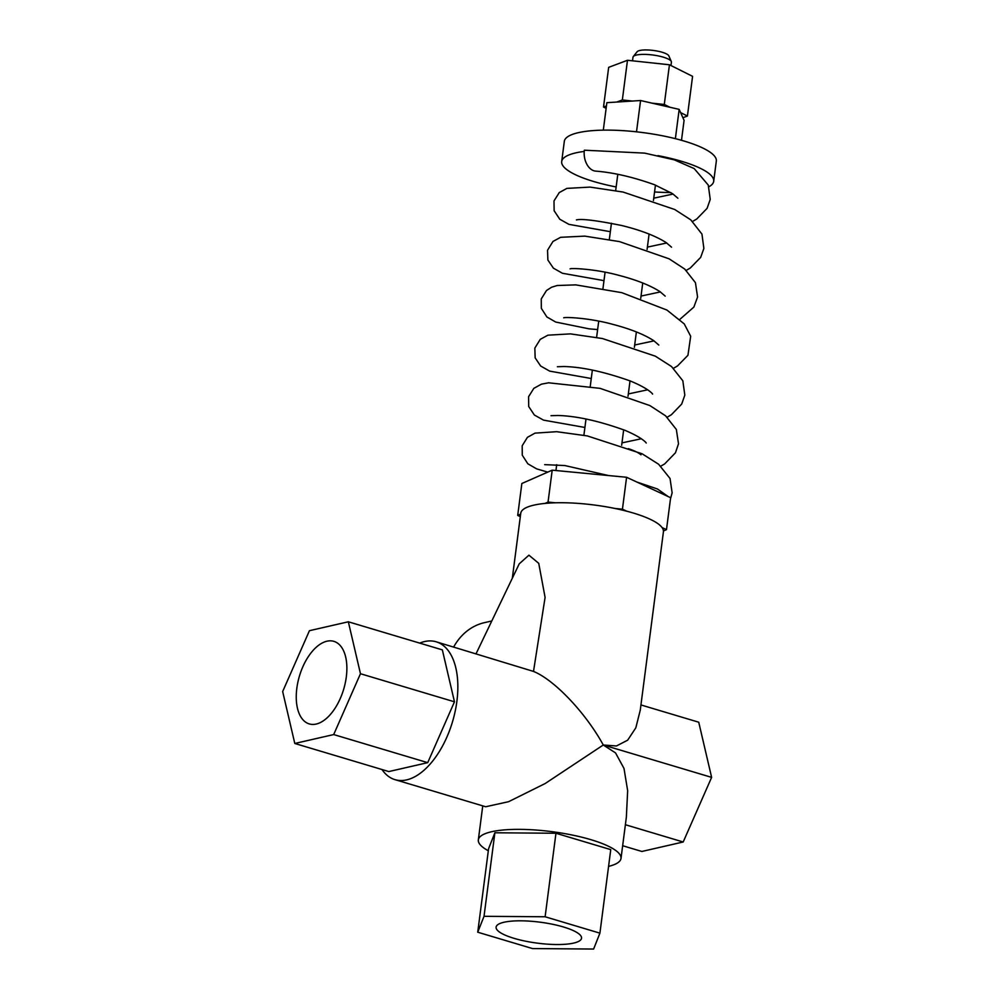 <?xml version="1.0" encoding="UTF-8"?>
<svg xmlns="http://www.w3.org/2000/svg" width="999" height="999" viewBox="0 0 999 999"><rect width="100%" height="100%" fill="white"/><g stroke="black" fill="none" stroke-linecap="round" stroke-linejoin="round"><path stroke-width="1.5" d="M381.968 769.517A71.94 38.536 -73.4 0 0 394.98 779.645A71.94 38.536 -73.4 0 0 456.893 701.261A71.94 38.536 -73.4 0 0 436.176 641.795A71.94 38.536 -73.4 0 0 419.73 643.119M394.98 779.645L485.689 806.755L508.566 801.697L545.192 783.516L603.284 745.004C585.676 712.849 554.408 679.869 533.503 671.415L436.176 641.795M296.828 688.299A43.069 23.077 -73.4 0 0 309.653 724.025A43.069 23.077 -73.4 0 0 346.303 676.96A43.069 23.077 -73.4 0 0 334.315 641.495A43.069 23.077 -73.4 0 0 296.828 688.299M453.658 647.027A65.297 52.76 -102.9 0 1 484.403 622.664L491.795 620.966M533.503 671.415L545.092 597.414L538.736 563.336L528.921 555.182L519.23 563.836L476.073 653.721M512.325 578.209L520.754 513.261A71.94 17.645 7.4 0 1 545.029 503.421A71.94 17.645 7.4 0 1 555.456 502.797A71.94 17.645 7.4 0 1 615.022 508.479A71.94 17.645 7.4 0 1 626.823 511.226A71.94 17.645 7.4 0 1 633.403 513.061A71.94 17.645 7.4 0 1 662.087 527.584L666.483 529.62L663.461 530.956A71.94 17.645 7.4 0 1 663.423 531.793L640.272 710.139L635.826 727.796L627.672 740.184L616.433 745.966L603.284 745.004L615.534 752.896L624 768.443L627.659 790.659L626.348 817.319L621.003 858.416A71.94 17.645 7.4 0 1 608.578 866.383M632.529 60.814L632.991 57.218A19.368 4.745 7.4 0 1 633.291 56.556A19.368 4.745 7.4 0 1 663.324 57.168A19.368 4.745 7.4 0 1 671.291 61.488A19.368 4.745 7.4 0 1 671.403 62.2L670.978 65.534M633.291 56.556L637.1 51.761A16.171 3.971 7.4 0 1 662.187 52.26A16.171 3.971 7.4 0 1 668.831 55.882L671.291 61.488M488.324 850.761A71.94 17.645 7.4 0 1 478.334 839.897A71.94 17.645 7.4 0 1 517.932 829.357A71.94 17.645 7.4 0 1 590.983 839.697A71.94 17.645 7.4 0 1 621.003 858.416M514.085 938.348A43.069 10.564 -172.6 0 0 557.979 944.53A43.069 10.564 -172.6 0 0 581.543 938.148A43.069 10.564 -172.6 0 0 563.561 927.01A43.069 10.564 -172.6 0 0 519.967 920.816A43.069 10.564 -172.6 0 0 496.116 927.047A43.069 10.564 -172.6 0 0 514.085 938.348M622.652 845.716L641.87 851.46L683.191 841.995L711.625 777.372L698.738 722.215L640.946 704.944M683.191 841.995L625.386 824.724M593.618 949.05L599.912 933.153L545.117 916.77L484.028 916.308L477.734 932.204L532.529 948.575L593.618 949.05M477.734 932.204L488.586 848.688L494.88 832.779L484.028 916.308M545.117 916.77L555.956 833.253L494.88 832.779M599.912 933.153L610.751 849.625L555.956 833.253M711.625 777.372L603.284 745.004M628.246 448.626A42.557 10.44 7.4 0 1 640.996 454.82M520.317 516.633L517.707 515.422L521.853 483.504L552.197 470.167L626.585 477.272L670.629 497.702L666.483 529.62M517.707 515.422L520.641 514.135M545.029 503.421L548.051 502.085L555.456 502.797M552.197 470.167L548.051 502.085M615.022 508.479L622.439 509.19L626.823 511.226M626.585 477.272L622.439 509.19M662.087 527.584A71.94 17.645 7.4 0 1 663.461 530.956M333.691 734.565L360.464 673.726L348.339 621.79L309.44 630.694L282.667 691.545L294.792 743.468L333.691 734.565L427.709 762.662L454.47 701.81L442.345 649.874L348.339 621.79M360.464 673.726L454.47 701.81M294.792 743.468L388.811 771.565L427.709 762.662M616.146 186.963A76.636 18.794 7.4 0 1 561.675 162.637A76.636 18.794 7.4 0 1 561.7 161.551L564.323 141.334A76.636 18.794 7.4 0 1 640.571 132.293A76.636 18.794 7.4 0 1 716.333 160.002A76.636 18.794 7.4 0 1 716.32 161.076L713.698 181.294A76.636 18.794 7.4 0 1 708.928 186.738M561.7 161.551A76.636 18.794 7.4 0 1 584.228 151.436M657.954 155.632A76.636 18.794 7.4 0 1 713.711 180.22A76.636 18.794 7.4 0 1 713.698 181.294M606.131 108.342L603.521 107.03L608.666 67.345L627.484 60.277L622.34 99.962L632.442 101.049L640.571 100.524L651.935 103.134L664.285 104.458L669.867 107.243L679.17 109.378L675.374 138.674M627.484 60.277L669.442 64.773L664.285 104.458M603.309 130.145L606.868 102.672L616.795 102.048L622.34 99.962M616.795 102.048L632.442 101.049M603.521 107.03L606.443 105.931M669.442 64.773L692.582 76.336L687.424 116.021L682.891 117.72L684.078 120.38L681.493 140.297M679.17 109.378L680.619 112.612L687.424 116.021M680.619 112.612L682.891 117.72M651.935 103.134L669.867 107.243M640.571 100.524L636.513 131.818M670.754 192.52A76.636 18.794 7.4 0 1 654.557 191.958M595.879 171.129A16.596 11.164 -95.9 0 1 595.704 171.116A16.596 11.164 -95.9 0 1 593.319 170.554A16.596 11.164 -95.9 0 1 584.353 150.2L644.68 153.122L674.313 159.865L694.205 168.594L708.266 185.065L710.239 199.413L707.08 208.366L696.765 218.993L692.594 221.453M636.887 482.055L657.479 488.998L668.106 496.54M556.693 464.71L555.943 470.529M617.794 174.313L615.684 190.534M611.438 223.252L609.328 239.498M605.082 272.19L602.971 288.436M598.726 321.141L596.615 337.325M592.357 370.08L590.259 386.313M586.001 419.018L583.903 435.177M482.754 805.868L478.334 839.897M655.444 185.102L653.446 200.537M649.088 234.041L647.09 249.475M642.732 282.992L640.734 298.414M636.375 331.93L634.377 347.352M630.019 380.869L628.021 396.291M623.663 429.82L621.665 445.242M595.704 171.116C613.473 172.527 633.054 177.06 654.457 184.715L672.527 193.644L677.896 198.239M673.114 194.043L653.746 198.177M576.423 219.93C581.505 218.581 596.578 220.442 621.628 225.499C640.434 230.082 655.219 235.739 665.983 242.457L671.54 247.178M666.758 242.982L647.389 247.115M570.067 268.868L570.067 268.868C571.678 267.932 595.679 269.043 618.131 275.15C636.038 279.757 649.974 285.239 659.939 291.608L665.184 296.129M660.401 291.933L641.033 296.054M563.711 317.807L563.711 317.807C565.347 316.858 589.685 318.007 612.325 324.225C630.057 328.833 643.843 334.29 653.646 340.597L658.828 345.067M654.045 340.871L634.677 345.005M557.38 366.745L563.861 366.521C582.142 366.958 604.308 371.79 630.344 381.006C649.912 389.036 653.321 394.792 652.472 394.006M647.689 389.81L628.321 393.943M551.011 415.696L558.154 415.484C576.885 416.071 599.138 421.016 624.899 430.307C643.781 438.236 646.915 443.718 646.116 442.944M641.333 438.748L621.965 442.882M544.667 464.635L564.835 465.546L608.528 475.549M670.466 498.913L672.14 492.832L670.042 478.496L658.591 464.223L642.082 453.771L587.35 435.926L556.655 431.693L535.014 433.129L527.422 437.337L522.19 445.754L522.265 455.169L527.822 463.786L536.6 468.856L547.752 472.127M660.814 466.171L664.672 463.911L675.461 452.784L678.508 443.793L676.348 429.47L665.596 415.834L649.924 405.594L600.062 388.349L548.613 382.804L541.458 384.153L533.828 388.349L528.571 396.715L528.708 406.531L534.378 415.035L543.518 420.129L584.914 427.46M667.17 417.22L671.39 414.735L681.68 404.083L684.827 395.129L682.829 380.781L671.528 366.533L655.319 356.156L602.434 338.536L570.404 333.878L547.914 335.177L540.272 339.335L534.84 348.077L535.152 357.854L540.659 366.021L549.675 371.116L591.271 378.521M673.526 368.281L677.547 365.909L687.936 355.307L690.684 336.238L684.24 323.901L666.92 310.052L621.803 292.67L575.786 284.877L557.192 285.514L551.573 287.237L546.478 290.522L541.246 298.938L541.333 308.354L546.89 316.97L555.694 322.04L588.973 328.821L597.627 329.583M679.882 319.343L693.868 307.08L697.577 297.003L695.441 282.68L684.715 269.043L669.093 258.816L619.505 241.608L584.802 236.126L560.589 237.312L552.959 241.471L547.539 250.237L547.877 260.015L553.396 268.157L562.449 273.264L603.983 280.644M686.238 270.404L690.309 267.994L700.674 257.38L703.87 248.451L701.947 234.091L690.771 219.842L674.762 209.515L623.114 192.058L590.047 187.1L566.895 188.386L559.278 192.57L553.995 200.924L554.133 210.739L559.79 219.256L568.906 224.35L610.339 231.693"/></g></svg>
